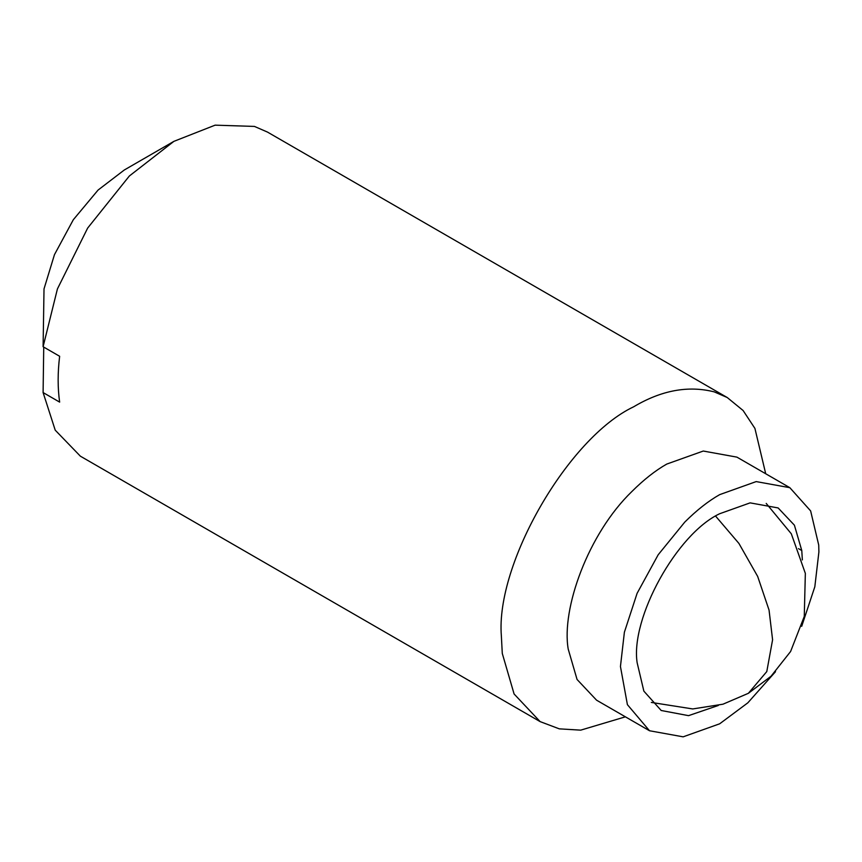 <?xml version="1.0" encoding="UTF-8"?>
<svg xmlns="http://www.w3.org/2000/svg" width="862" height="862" viewBox="0 0 862 862"><rect width="100%" height="100%" fill="white"/><g stroke="black" fill="none" stroke-linecap="round" stroke-linejoin="round"><path stroke-width="1.29" d="M718.326 705.472L688.533 715.654L661.197 710.493L643.86 691.13L637.137 662.695C630.327 618.517 676.508 533.977 719.673 513.73L750.112 502.869L778.138 507.944L794.408 525.195L801.779 550.538L802.35 559.923M775.509 671.703L747.817 702.842L719.673 723.8L683.146 736.838L649.506 730.75L596.579 700.192L577.066 679.482L568.209 649.075C561.291 608.863 588.11 533.783 631.857 491.545C643.763 479.671 655.4 470.523 666.746 464.079L703.273 451.041L736.913 457.129L789.84 487.687L810.636 510.918L818.717 545.043L818.9 551.928L814.827 586.774L801.703 626.329M649.506 730.75L627.407 704.663L620.446 666.509L624.39 632.223L637.115 593.304L658.191 554.762L684.784 522.092C696.69 510.229 708.316 501.081 719.673 494.637L756.2 481.589L789.84 487.687M625.392 716.828L580.708 730.146L559.298 728.853L540.118 721.613L514.097 693.996L502.287 653.45L501.361 635.951C495.456 563.78 568.209 437.756 633.667 406.789C661.413 390.281 688.264 385.314 714.21 391.865L727.226 397.522L743.098 410.506L754.918 428.414L765.715 473.766M540.118 721.613L80.36 456.17L55.222 430.17L43.1 392.566L59.64 402.112C57.646 387.986 57.646 372.707 59.64 356.275L43.1 346.729L57.42 288.932L87.655 228.074L129.343 176.01L173.909 141.346L215.112 125.162L254.452 126.423L267.468 132.08L727.226 397.522M43.1 346.729L44.016 288.91L54.457 254.667L73.324 219.724L98.074 190.06L124.29 169.997L173.909 141.346M43.736 347.095L43.1 392.566M801.779 550.538L798.503 548.641M715.654 516.166L738.928 543.448L757.666 576.419L769.055 610.091L772.589 639.776L766.792 671.563L748.378 693.307L771.048 676.228L790.594 651.51L804.268 616.449L805.345 573.37L791.316 533.804L766.221 503.43M651.327 702.433L692.725 708.941L722.97 704.2L748.378 693.307"/></g></svg>
